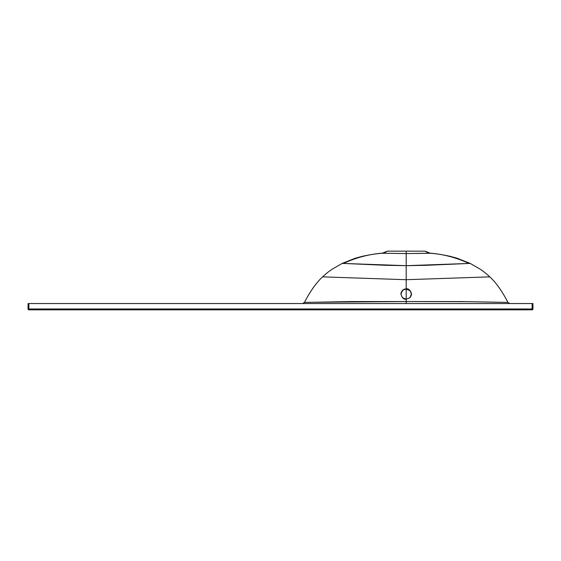 <?xml version="1.0" encoding="UTF-8"?>
<svg xmlns="http://www.w3.org/2000/svg" width="561" height="561" viewBox="0 0 561 561"><rect width="100%" height="100%" fill="white"/><g stroke="black" fill="none" stroke-linecap="round" stroke-linejoin="round"><path stroke-width="0.84" d="M28.892 303.543L532.95 303.543L532.109 303.543L532.109 308.992L28.892 308.992L28.892 303.543L28.892 309.833L532.109 309.833L28.892 309.833L28.892 308.992L28.05 308.992L532.95 308.992L532.95 303.543L532.95 308.992A0.842 0.842 0 0 1 532.109 309.833L532.109 308.992L532.109 309.833L532.95 308.992L532.109 308.992L532.109 303.543L28.892 303.543M28.05 303.543L28.05 308.992L28.892 309.833A0.842 0.842 0 0 1 28.05 308.992L28.05 303.543M469.108 263.446L470.202 263.418L480.223 269.203C482.579 270.907 483.778 271.37 489.816 276.853L406.199 279.708L406.199 288.796L408.205 289.195L409.902 290.332L411.437 294.02L409.909 297.716L406.199 299.251C403.724 299.553 401.978 297.807 400.961 294.027L400.961 294.027C400.743 293.263 401.255 292.036 402.496 290.332L406.199 288.796C408.681 288.501 410.428 290.247 411.437 294.02L411.437 294.027C411.753 294.441 411.248 295.675 409.909 297.716L406.199 299.251L406.199 289.104C403.724 288.81 401.978 290.549 400.961 294.329L402.496 297.723L406.199 299.251L406.199 301.552L461.303 301.566L507.943 302.414M411.437 294.027L411.437 294.329C411.655 293.557 411.143 292.323 409.902 290.633L406.199 289.104L404.193 289.504M406.199 289.104L406.199 267.927L406.199 301.552L351.123 301.566L304.441 302.421M406.199 300.058L406.199 301.453L406.199 300.058M470.202 263.418L457.124 258.228L450.231 256.342C441.43 254.491 434.579 253.425 429.677 253.144L430.301 253.249C443.548 254.231 456.423 257.625 468.94 263.446L406.199 265.676L406.199 253.558L382.104 253.249C368.858 254.231 355.976 257.625 343.465 263.446L342.308 263.404M343.465 263.446L406.199 265.676L406.199 253.558L382.104 253.249L387.349 251.167L382.104 253.249C368.858 254.231 355.976 257.625 343.465 263.446L386.066 265.311L406.199 265.676L406.199 288.796L404.193 289.195L402.496 290.332L400.961 294.027M415.357 253.495L430.301 253.249C443.548 254.231 456.423 257.625 468.94 263.446L470.097 263.404M509.837 303.543L507.993 302.449C504.669 296.159 498.434 284.806 489.816 276.853L406.199 279.708L322.589 276.853L406.199 279.708L406.199 265.676L426.339 265.311L468.94 263.446M387.349 251.167L425.056 251.167L430.301 253.249L406.199 253.558L406.199 251.167L387.349 251.167C383.394 253.551 384.257 252.611 383.422 253.011L382.714 253.144C377.855 253.418 371.003 254.484 362.175 256.342L355.281 258.228L342.196 263.418L343.29 263.446M406.199 263.2L406.199 260.732L406.199 263.2M313.424 302.26L406.199 301.552L406.199 303.543L406.199 301.552L470.588 301.685M479.739 301.916L498.995 302.26M406.199 253.558L406.199 251.167L425.056 251.167L430.301 253.249M302.568 303.543L304.406 302.449C307.856 295.998 313.851 284.939 322.589 276.853C328.627 271.37 329.826 270.907 332.175 269.203L342.196 263.418M429.74 253.151L428.983 253.011C428.148 252.611 429.011 253.551 425.056 251.167"/></g></svg>
